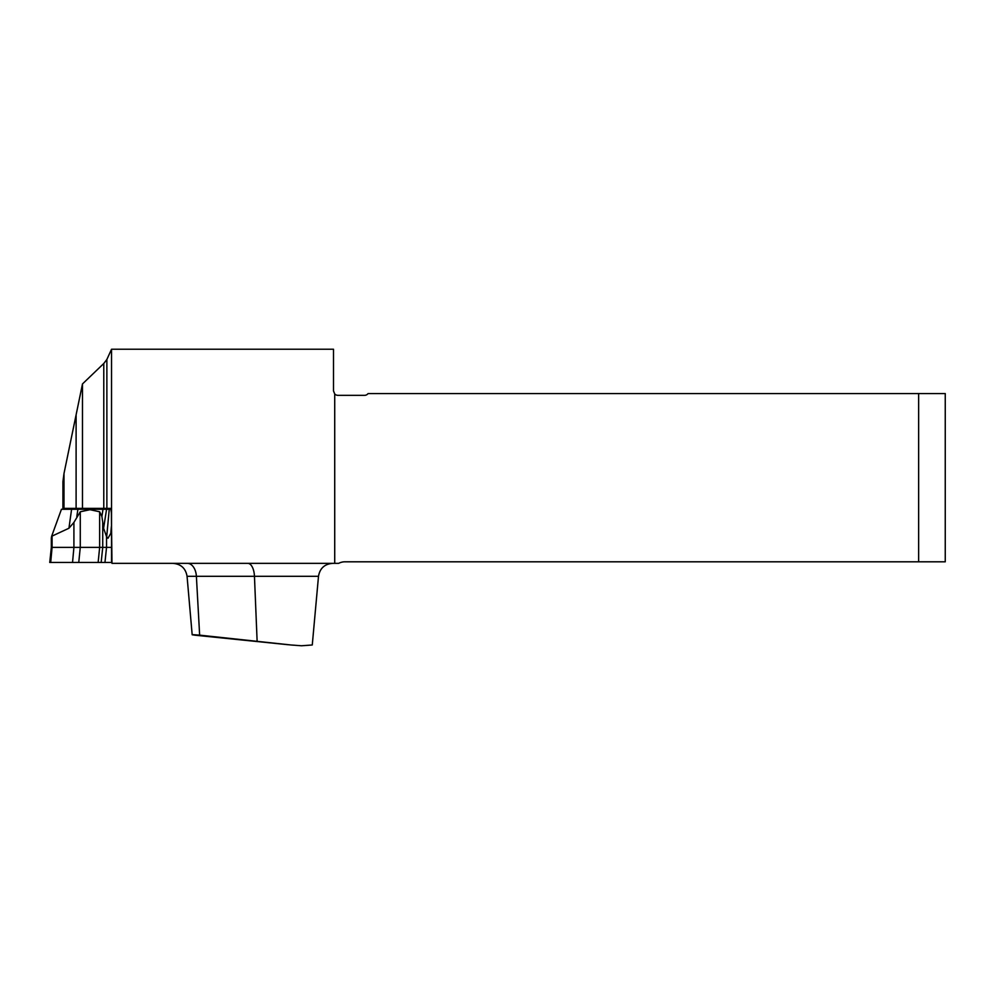 <?xml version="1.0" encoding="UTF-8"?>
<svg xmlns="http://www.w3.org/2000/svg" width="995" height="995" viewBox="0 0 995 995"><rect width="100%" height="100%" fill="white"/><g stroke="black" fill="none" stroke-linecap="round" stroke-linejoin="round"><path stroke-width="1.49" d="M82.485 383.933L63.991 473.533L62.934 481.518L62.921 508.383L103.778 508.383L103.778 363.511L82.485 383.933L82.485 508.383M103.778 363.511L106.875 359.469L106.875 508.383L103.778 508.383M106.875 508.383L110.694 508.383L111.365 512.811L111.975 563.357L338.686 563.357A13.296 13.296 0 0 1 344.917 561.802L945.25 561.802L945.25 393.572L918.646 393.572L918.646 561.802M106.875 359.469L111.54 349.233L111.54 561.043M288.214 644.723L195.306 635.233C190.082 634.536 191.537 634.499 199.647 635.146L291.1 644.996L301.497 645.767L312.268 644.984L318.499 576.304C319.868 568.344 324.581 564.028 332.628 563.357M195.306 635.233L192.172 634.748L187.06 576.304L254.459 576.304L257.12 641.153M918.646 393.572L368.075 393.572A4.428 4.428 0 0 1 364.531 395.338L337.927 395.338A4.428 4.428 0 0 1 334.718 393.958L334.718 563.357M111.54 349.233L333.499 349.233L333.499 390.911L334.718 393.958M111.365 534.551L110.831 533.283L108.007 538.245L106.54 536.628L103.592 528.245L101.913 516.504L99.649 511.778L89.96 509.701L80.272 511.778L73.916 522.425L68.941 528.245L51.628 536.293L51.354 537.959M51.33 538.059L51.33 547.387L111.365 547.387M106.739 536.293L109.251 509.266L61.454 509.266L51.628 536.293M109.251 509.266L111.092 509.266M110.831 533.283A94.575 20.472 -90 0 1 111.365 526.554M78.754 562.461L111.813 562.461L50.695 562.461L78.754 562.461L80.272 547.387L80.272 511.778M51.33 547.387L49.75 562.461L50.695 562.461L52.076 547.387L52.076 536.628M63.991 473.533L63.991 508.383M76.105 415.263L76.105 508.383M247.83 563.357A14.191 6.654 90 0 1 254.459 576.304L318.499 576.304M199.647 635.146L196.388 576.304A14.191 8.992 90 0 0 187.433 563.357M106.54 536.628L106.54 547.387L104.96 562.461M73.916 522.425L73.916 547.387L72.535 562.461M102.734 522.425L102.734 547.387L101.154 562.461M99.649 511.778L99.649 547.387L98.144 562.461M102.995 509.266L101.913 516.504M106.577 509.266L103.592 528.245M68.941 528.245L71.59 509.266M76.814 516.504L77.908 509.266M187.06 576.304C185.679 568.344 180.978 564.028 172.931 563.357"/></g></svg>
